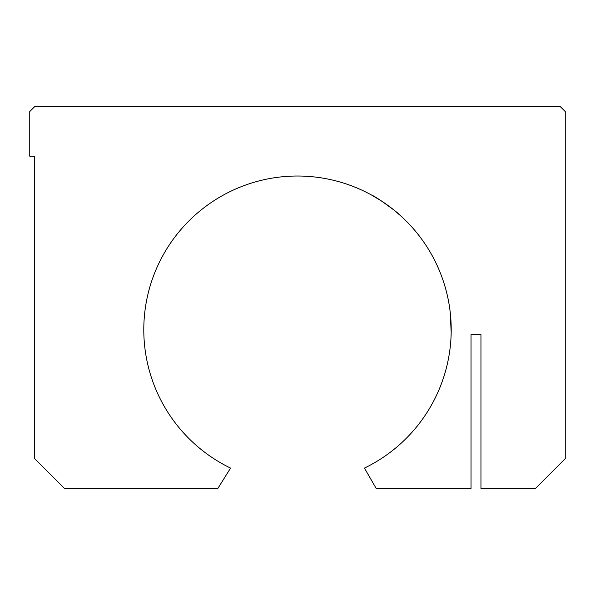 <?xml version="1.0" encoding="UTF-8"?>
<svg xmlns="http://www.w3.org/2000/svg" width="595" height="595" viewBox="0 0 595 595"><rect width="100%" height="100%" fill="white"/><g stroke="black" fill="none" stroke-linecap="round" stroke-linejoin="round"><path stroke-width="0.89" d="M364.438 191.359A153.711 153.711 0 0 0 159.133 262.789A153.711 153.711 0 0 0 230.562 468.094A153.711 153.711 0 0 1 159.133 262.789A153.711 153.711 0 0 1 451.211 329.727A153.711 153.711 0 0 1 364.438 468.094L376.159 488.398L471.039 488.398L471.039 334.688L471.039 488.398L376.159 488.398L364.438 468.094A153.711 153.711 0 0 0 364.438 191.359M371.689 195.108L381.893 201.266L393.957 210.05L401.372 216.431C399.379 213.501 375.914 196.462 371.689 195.108L381.893 201.266L393.957 210.05L401.372 216.431C399.379 213.501 375.914 196.462 371.689 195.108M480.961 334.688L471.039 334.688L480.961 334.688L480.961 488.398L480.961 334.688M480.961 488.398L535.5 488.398L565.25 458.648L565.25 111.562L560.289 106.602L34.711 106.602L29.75 111.562L29.75 156.188L34.711 156.188L34.711 458.648L64.461 488.398L217.882 488.398L230.562 468.094L217.882 488.398L64.461 488.398L34.711 458.648L34.711 156.188L29.75 156.188L29.75 111.562L34.711 106.602L560.289 106.602L565.25 111.562L565.25 458.648L535.5 488.398L480.961 488.398M451.181 332.538L450.184 312.04"/></g></svg>
